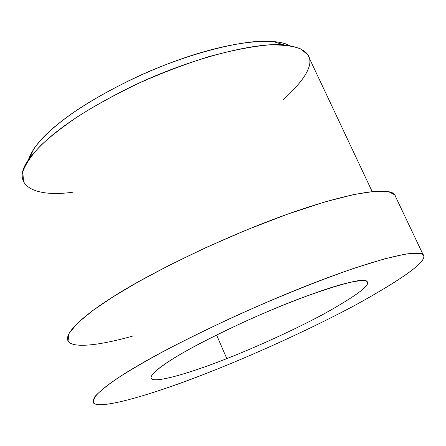 <?xml version="1.0" encoding="UTF-8"?>
<svg xmlns="http://www.w3.org/2000/svg" width="446" height="446" viewBox="0 0 446 446"><rect width="100%" height="100%" fill="white"/><g stroke="black" fill="none" stroke-linecap="round" stroke-linejoin="round"><path stroke-width="0.67" d="M289.549 45.609C285.78 43.53 280.294 42.158 273.086 41.495C246.097 38.328 183.707 54.15 131.202 79.578C78.73 105.496 50.047 127.166 34.08 148.406L28.282 160.136C32.407 148.044 43.379 135.177 61.191 121.535C85.381 102.251 134.162 74.794 186.032 57.305C237.919 39.811 276.972 38.022 289.549 45.609M73.111 192.193C32.474 197.907 10.102 184.332 28.94 159.166C45.821 136.833 76.489 113.769 132.757 86.017C189.093 58.766 255.809 41.707 284.202 44.979C318.857 49.105 318.477 67.43 283.071 99.949M226.813 358.606C253.763 348.07 293.54 330.369 324.894 313.399C356.326 295.798 370.442 285.239 367.242 281.727C365.28 279.915 357.608 280.289 342.082 284.308C319.587 290.519 281.526 305.008 245.975 321.075C219.75 333.223 198.955 343.688 183.585 352.468C163.916 363.741 149.577 374.356 151.144 378.386C154.149 384.112 194.718 371.468 226.813 358.606L216.583 335.007L226.813 358.606C199.434 369.45 166.391 380.321 154.84 379.752C143.255 379.189 159.623 365.926 184.404 352C207.646 338.57 255.313 315.551 298.731 298.948C342.043 283.232 364.822 277.429 367.069 281.543C370.955 284.771 357.196 295.224 325.803 312.908C294.354 330.001 254.019 347.975 226.813 358.606M211.404 371.39C251.511 355.607 309.775 329.661 356.794 304.334C404.388 277.903 426.644 261.59 423.572 255.396C422.34 249.392 390.066 254.097 321.611 279.976C252.843 306.012 175.936 343.292 140.529 364.126C102.24 385.957 80.514 405.202 100.947 404.695C121.251 404.227 171.231 387.373 211.404 371.39C162.773 391.003 97.886 411.63 93.147 402.47L94.881 396.578C100.071 390.964 108.607 384.212 120.476 376.307C133.159 368.346 148.418 359.56 166.258 349.943C186.601 339.328 209.943 327.91 236.28 315.684C277.267 297.209 320.178 279.943 354.932 268.001L384.324 258.931L405.158 254.131C414.819 252.888 420.829 253.122 423.187 254.839C428.154 260.252 406.847 276.308 359.27 302.996C311.96 328.674 252.207 355.339 211.404 371.39M133.337 335.899C100.495 345.271 72.364 348.805 68.076 340.973C63.778 333.151 84.054 315.099 112.52 297.17C146.823 274.87 222.381 237.071 291.071 212.915C359.465 188.926 392.932 187.493 395.189 195.627L395.546 196.625L394.693 194.824L388.572 191.657L375.465 191.206L354.157 194.445L324.465 202.055L287.793 214.074L247.14 229.696L206.364 247.391L169.045 265.403L137.569 282.234L112.866 296.947L93.147 310.299L77.883 322.798L69.058 333.352L68.06 340.939M372.142 191.501L307.768 54.88L301.05 49.066C293.786 46.022 282.836 44.661 268.191 44.968C251.21 46.579 231.262 50.515 208.338 56.776C184.41 64.363 160.666 73.428 137.112 83.965C114.745 94.853 95.16 105.602 78.345 116.216C63.739 126.095 51.413 135.656 41.372 144.889C32.151 154.4 25.974 163.297 22.83 171.582L23.521 182.029M273.086 41.495L284.202 44.979M34.08 148.406L28.94 159.166M423.187 254.839L394.693 194.824"/></g></svg>
